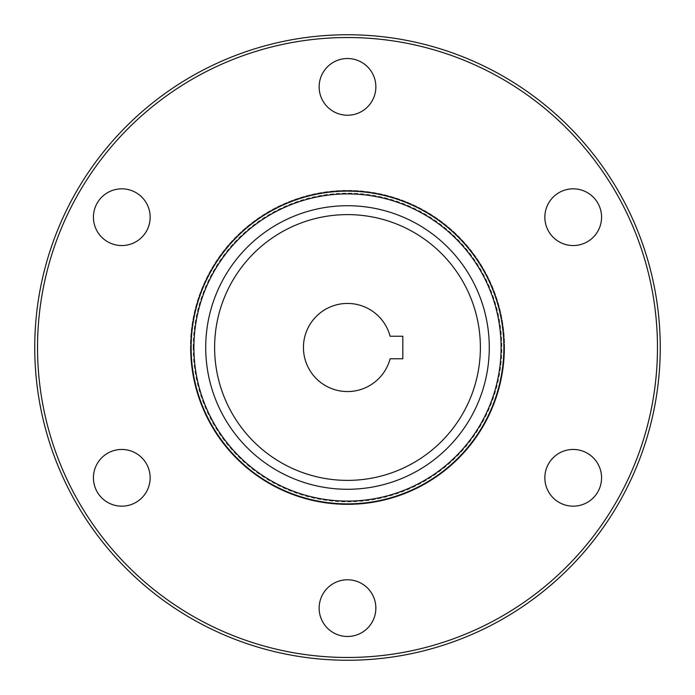 <?xml version="1.0" encoding="UTF-8"?>
<svg xmlns="http://www.w3.org/2000/svg" width="695" height="695" viewBox="0 0 695 695"><rect width="100%" height="100%" fill="white"/><g stroke="black" fill="none" stroke-linecap="round" stroke-linejoin="round"><path stroke-width="0.52" stroke-dasharray="3.48 2.61" d="M480.384 347.5A132.884 132.884 0 0 0 347.5 214.616A132.884 132.884 0 0 0 214.616 347.5A132.884 132.884 0 0 0 347.5 480.384A132.884 132.884 0 0 0 480.384 347.5M37.53 347.5A309.97 309.97 0 0 1 347.5 37.53A309.97 309.97 0 0 1 657.47 347.5A309.97 309.97 0 0 1 347.5 657.47A309.97 309.97 0 0 1 37.53 347.5M660.25 347.5A312.75 312.75 0 0 0 347.5 34.75A312.75 312.75 0 0 0 34.75 347.5A312.75 312.75 0 0 0 347.5 660.25A312.75 312.75 0 0 0 660.25 347.5M193.175 347.5A154.325 154.325 0 0 1 347.5 193.175A154.325 154.325 0 0 1 501.825 347.5A154.325 154.325 0 0 1 347.5 501.825A154.325 154.325 0 0 1 193.175 347.5M504.605 347.5A157.105 157.105 0 0 0 347.5 190.395A157.105 157.105 0 0 0 190.395 347.5A157.105 157.105 0 0 1 347.5 190.395A157.105 157.105 0 0 1 504.605 347.5A157.105 157.105 0 0 1 347.5 504.605A157.105 157.105 0 0 1 190.395 347.5A157.105 157.105 0 0 0 347.5 504.605A157.105 157.105 0 0 0 504.605 347.5M191.125 347.5A156.375 156.375 0 0 1 347.5 191.125A156.375 156.375 0 0 1 503.875 347.5A156.375 156.375 0 0 1 347.5 503.875A156.375 156.375 0 0 1 191.125 347.5M544.854 217.188A28.356 28.356 0 0 0 573.21 245.543A28.356 28.356 0 0 0 601.566 217.188A28.356 28.356 0 0 0 573.21 188.832A28.356 28.356 0 0 0 544.854 217.188M544.854 477.812A28.356 28.356 0 0 0 573.21 506.168A28.356 28.356 0 0 0 601.566 477.812A28.356 28.356 0 0 0 573.21 449.457A28.356 28.356 0 0 0 544.854 477.812M319.144 608.125A28.356 28.356 0 0 0 347.5 636.481A28.356 28.356 0 0 0 375.856 608.125A28.356 28.356 0 0 0 347.5 579.769A28.356 28.356 0 0 0 319.144 608.125M93.434 477.812A28.356 28.356 0 0 0 121.79 506.168A28.356 28.356 0 0 0 150.146 477.812A28.356 28.356 0 0 0 121.79 449.457A28.356 28.356 0 0 0 93.434 477.812M93.434 217.188A28.356 28.356 0 0 0 121.79 245.543A28.356 28.356 0 0 0 150.146 217.188A28.356 28.356 0 0 0 121.79 188.832A28.356 28.356 0 0 0 93.434 217.188M319.144 86.875A28.356 28.356 0 0 0 347.5 115.231A28.356 28.356 0 0 0 375.856 86.875A28.356 28.356 0 0 0 347.5 58.519A28.356 28.356 0 0 0 319.144 86.875M390.104 358.759L402.822 358.759L402.822 336.241L390.104 336.241A44.063 44.063 0 0 0 322.272 311.377A44.063 44.063 0 0 0 322.272 383.623A44.063 44.063 0 0 0 390.104 358.759"/><path stroke-width="1.04" d="M205.72 347.5A141.78 141.78 0 0 1 347.5 205.72A141.78 141.78 0 0 1 489.28 347.5A141.78 141.78 0 0 1 347.5 489.28A141.78 141.78 0 0 1 205.72 347.5M657.47 347.5A309.97 309.97 0 0 0 347.5 37.53A309.97 309.97 0 0 0 37.53 347.5A309.97 309.97 0 0 0 347.5 657.47A309.97 309.97 0 0 0 657.47 347.5M34.75 347.5A312.75 312.75 0 0 1 347.5 34.75A312.75 312.75 0 0 1 660.25 347.5A312.75 312.75 0 0 1 347.5 660.25A312.75 312.75 0 0 1 34.75 347.5M501.095 347.5A153.595 153.595 0 0 0 347.5 193.905A153.595 153.595 0 0 0 193.905 347.5A153.595 153.595 0 0 0 347.5 501.095A153.595 153.595 0 0 0 501.095 347.5M191.125 347.5A156.375 156.375 0 0 1 347.5 191.125A156.375 156.375 0 0 1 503.875 347.5A156.375 156.375 0 0 1 347.5 503.875A156.375 156.375 0 0 1 191.125 347.5M480.384 347.5A132.884 132.884 0 0 0 347.5 214.616A132.884 132.884 0 0 0 214.616 347.5A132.884 132.884 0 0 0 347.5 480.384A132.884 132.884 0 0 0 480.384 347.5M544.854 217.188A28.356 28.356 0 0 0 573.21 245.543A28.356 28.356 0 0 0 601.566 217.188A28.356 28.356 0 0 0 573.21 188.832A28.356 28.356 0 0 0 544.854 217.188M544.854 477.812A28.356 28.356 0 0 0 573.21 506.168A28.356 28.356 0 0 0 601.566 477.812A28.356 28.356 0 0 0 573.21 449.457A28.356 28.356 0 0 0 544.854 477.812M319.144 608.125A28.356 28.356 0 0 0 347.5 636.481A28.356 28.356 0 0 0 375.856 608.125A28.356 28.356 0 0 0 347.5 579.769A28.356 28.356 0 0 0 319.144 608.125M93.434 477.812A28.356 28.356 0 0 0 121.79 506.168A28.356 28.356 0 0 0 150.146 477.812A28.356 28.356 0 0 0 121.79 449.457A28.356 28.356 0 0 0 93.434 477.812M93.434 217.188A28.356 28.356 0 0 0 121.79 245.543A28.356 28.356 0 0 0 150.146 217.188A28.356 28.356 0 0 0 121.79 188.832A28.356 28.356 0 0 0 93.434 217.188M319.144 86.875A28.356 28.356 0 0 0 347.5 115.231A28.356 28.356 0 0 0 375.856 86.875A28.356 28.356 0 0 0 347.5 58.519A28.356 28.356 0 0 0 319.144 86.875M402.822 358.759L402.822 336.241L390.104 336.241A44.063 44.063 0 0 0 322.272 311.377A44.063 44.063 0 0 0 322.272 383.623A44.063 44.063 0 0 0 390.104 358.759L402.822 358.759"/></g></svg>
